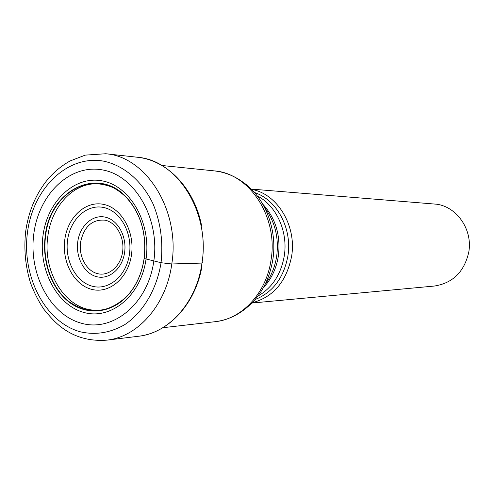 <?xml version="1.0" encoding="UTF-8"?>
<svg xmlns="http://www.w3.org/2000/svg" width="494" height="494" viewBox="0 0 494 494"><rect width="100%" height="100%" fill="white"/><g stroke="black" fill="none" stroke-linecap="round" stroke-linejoin="round"><path stroke-width="0.74" d="M33.808 233.921C38.73 194.383 69.771 163.928 102.258 169.88C134.813 175.197 160.118 218.434 153.819 261.067C148.002 303.81 112.984 332.376 81.436 323.249C49.777 314.734 28.448 273.367 33.808 233.921M144.118 258.418L144.162 258.516C146.792 235.058 141.401 215.242 127.989 199.057C99.461 164.786 49.616 189.517 45.226 236.157C41.811 262.024 51.839 289.503 69.963 302.754C88.049 316.037 112.595 313.128 128.576 294.572C136.832 284.797 142.031 272.781 144.162 258.516L161.05 262.715L171.788 263.975L201.966 263.074L202.54 262.709M251.52 189.375C277.202 193.636 296.857 225.647 291.602 256.367C286.495 281.636 273.367 297.098 252.212 302.748M251.915 303.044L434.312 286.051C452.739 283.167 464.224 271.898 468.757 252.249C472.888 230.167 457.321 207.14 436.9 204.238L251.224 189.085M161.05 262.715C163.286 242.116 160.667 222.609 153.183 204.183C142.278 181.002 123.716 165.249 103.407 161.118C67.203 154.696 32.894 188.683 27.466 232.495C21.557 276.214 45.065 322.119 80.238 331.783C95.54 335.29 110.415 332.882 124.871 324.564C143.235 312.159 156.802 289.293 161.05 262.715M171.788 263.975C166.361 304.847 137.9 336.97 106.834 340.144C89.074 341.471 73.6 336.92 60.416 326.491C55.878 323.02 50.4 317.333 43.997 309.429C38.68 301.544 34.209 292.775 30.579 283.13C25.447 266.575 23.792 249.513 25.614 231.958C28.362 211.938 35.531 194.661 47.121 180.125C53.766 172.159 61.441 165.768 70.142 160.945L85.252 155.122L105.704 153.751C146.366 156.561 180.409 210.815 171.788 263.975M106.834 340.144L138.567 336.247C168.936 333.129 196.68 302.26 201.966 263.074C210.376 212.111 177.229 160.05 137.48 157.259L105.704 153.751M47.838 236.299C42.453 271.681 64.998 308.88 94.163 310.17C106.63 311.294 118.98 304.397 126.402 296.777C135.85 286.786 141.759 274.016 144.112 258.467C146.792 233.576 140.685 213.044 125.791 196.878C119.634 191.258 114.293 187.745 109.767 186.337C103.666 184.311 98.207 183.49 93.397 183.873C70.704 185.411 51.209 208.499 47.838 236.299M128.576 294.572L126.402 296.777C107.766 313.567 88.636 315.184 69.012 301.624C51.679 288.113 42.256 261.369 45.572 236.2C49.906 191.221 96.861 165.996 125.791 196.878L127.989 199.057M42.984 235.718C47.251 201.589 74.156 175.537 102.011 180.847C129.928 185.608 151.405 222.621 146.051 259.017C141.117 295.505 111.286 320.168 84.122 312.511C56.866 305.391 38.322 269.761 42.984 235.718M162.866 327.72L215.168 321.693C242.023 319.099 266.427 292.954 271.045 259.937L271.064 259.825C278.344 216.989 249.309 173.19 214.248 170.881L161.878 165.49M214.248 170.881C224.504 172.029 233.909 175.685 242.468 181.841C264.654 196.538 277.677 229.173 272.849 259.529L272.83 259.634C269.032 281.846 259.171 298.765 243.246 310.393C234.767 316.648 225.406 320.421 215.168 321.693M265.185 284.235C271.169 276.251 274.991 266.97 276.665 256.405L276.677 256.318C279.042 237.88 275.053 221.683 264.722 207.727M262.827 204.226C275.652 218.212 280.833 235.484 278.369 256.053L278.357 256.133C276.313 268.717 271.305 279.258 263.333 287.761M257.905 296.097C272.138 287.903 280.919 274.541 284.254 256.016L284.266 255.917C288.249 231.575 276.313 205.504 257.294 195.957M254.484 192.543C276.887 199.662 292.473 228.673 287.885 256.065L287.866 256.164C283.704 277.949 272.793 292.411 255.139 299.543M131.503 254.663C134.881 231.439 121.333 207.69 103.332 204.337C85.376 200.632 67.629 217.323 64.794 239.621C61.701 261.863 74.026 285.038 91.748 289.373C109.421 294.054 128.391 277.943 131.503 254.663M67.542 240.319C64.745 260.968 76.249 282.389 92.681 286.329C109.069 290.577 126.575 275.621 129.453 254.095L129.477 253.91C132.516 232.421 119.956 210.512 103.289 207.418C86.654 204.01 70.197 219.459 67.567 240.146L67.542 240.319M77.774 241.677C79.83 225.962 92.434 214.371 105.006 217.094C117.609 219.577 126.964 236.163 124.624 252.323L124.612 252.422C122.413 268.619 109.211 279.919 96.781 276.72C84.32 273.756 75.563 257.454 77.762 241.776L77.774 241.677M122.592 251.854C120.629 266.365 108.81 276.523 97.645 273.67C86.45 271.033 78.565 256.392 80.547 242.301L80.559 242.214C83.999 226.573 92.156 219.225 105.024 220.17C116.331 222.417 124.704 237.287 122.611 251.767L122.592 251.854M138.567 336.247C169.041 332.74 195.371 303.649 201.855 266.865M201.608 225.863C194.673 189.165 167.991 160.396 137.48 157.259"/></g></svg>
